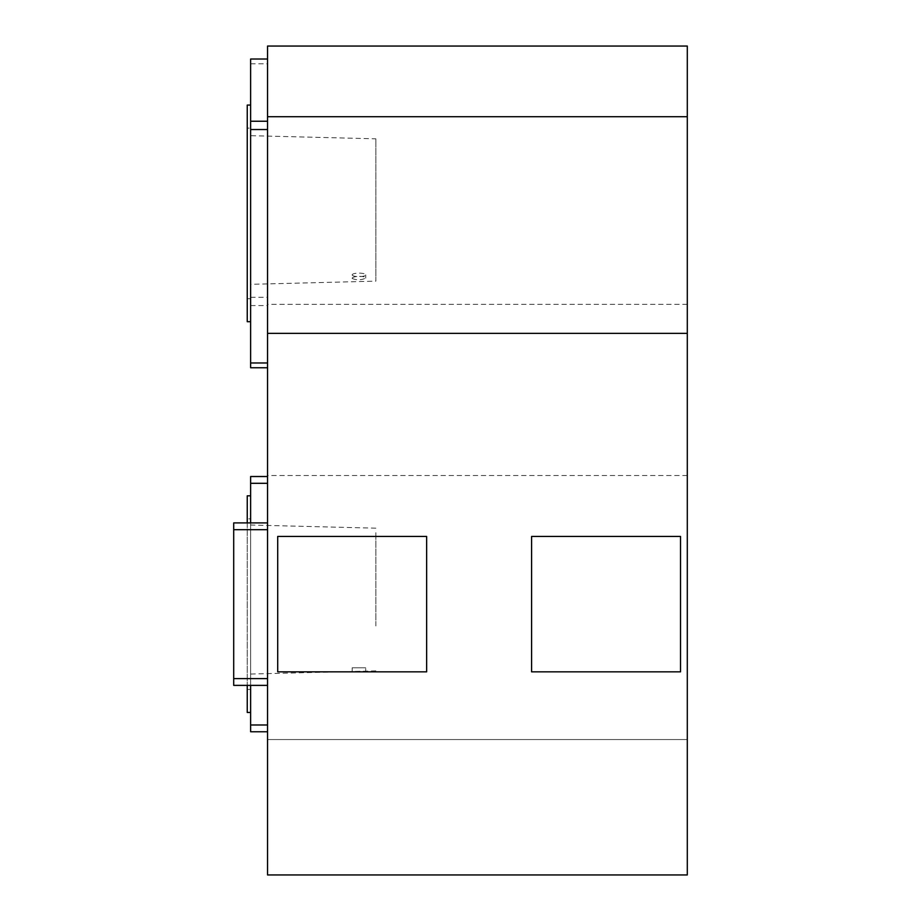 <?xml version="1.0" encoding="UTF-8"?>
<svg xmlns="http://www.w3.org/2000/svg" width="921" height="921" viewBox="0 0 921 921"><rect width="100%" height="100%" fill="white"/><g stroke="black" fill="none" stroke-linecap="round" stroke-linejoin="round"><path stroke-width="0.69" stroke-dasharray="4.61 3.45" d="M352.179 278.453C351.753 275.955 366.132 275.609 365.718 278.119C361.205 280.226 356.692 280.341 352.179 278.453L352.179 274.872A6.769 1.75 180 0 1 358.948 273.123A6.769 1.75 180 0 1 365.718 274.872A6.769 1.75 180 0 1 358.948 276.622A6.769 1.75 180 0 1 352.179 274.872M375.872 276.162L375.872 139.578L375.872 281.147L250.627 284.324L250.627 135.675L250.627 284.324M375.872 139.578L375.872 138.818L250.627 135.675M250.627 105.075L250.627 321.717L250.627 105.075M250.627 367.767L250.627 59.025M267.551 59.025L267.551 367.767L267.551 59.025M250.627 63.814L267.551 63.814M250.627 297.276L267.551 297.276M250.627 305.565L267.551 305.565M250.627 495.82L250.627 712.463L250.627 495.82M267.551 731.758L267.551 724.988L267.551 731.758L250.627 731.758L250.627 476.525L267.551 476.525L267.551 483.306L267.551 476.525M250.627 522.909L250.627 685.385M250.627 674.045L250.627 525.028L250.627 674.045L365.718 671.156L352.179 671.49L352.179 667.783L365.718 667.783L352.179 667.783M687.296 46.05L687.296 874.95L267.551 874.95L267.551 46.05M680.527 671.846L531.59 671.846L531.59 536.448L680.527 536.448L680.527 671.846M277.705 671.846L277.705 536.448L426.653 536.448L426.653 671.846L277.705 671.846M267.551 685.385L267.551 522.909L267.551 685.385L233.704 685.385L233.704 678.616L267.551 678.616M687.296 333.344L267.551 333.344M687.296 304.356L267.551 304.356M687.296 475.512L267.551 475.512M687.296 739.551L267.551 739.551L687.296 739.551M267.551 724.988L267.551 483.306L267.551 724.988L250.627 724.988M267.551 522.909L233.704 522.909L233.704 529.679L267.551 529.679M233.704 529.679L233.704 678.616M250.627 483.306L267.551 483.306M375.872 625.946L375.872 532.119L375.872 625.946M250.627 518.845L250.627 689.449L250.627 518.845L247.242 518.845L247.242 689.449L247.242 518.845M247.242 522.909L247.242 685.385M247.242 712.463L247.242 495.82M247.242 321.717L247.242 105.075M247.242 128.1L247.242 298.703L247.242 128.1L250.627 128.1L250.627 298.703L250.627 128.1M365.718 278.119L365.718 274.872M375.872 670.891L365.718 671.156L365.718 667.783M375.872 528.17L250.627 525.028M250.627 689.449L247.242 689.449M250.627 298.703L247.242 298.703"/><path stroke-width="1.38" d="M267.551 59.025L250.627 59.025L250.627 367.767L267.551 367.767M250.627 121.238L267.551 121.238M250.627 362.978L267.551 362.978M250.627 129.527L267.551 129.527M250.627 685.385L250.627 731.758L267.551 731.758M267.551 476.525L250.627 476.525L250.627 522.909M267.551 333.344L687.296 333.344L687.296 874.95L267.551 874.95L267.551 46.05L687.296 46.05L687.296 116.702L267.551 116.702M687.296 333.344L687.296 116.702M277.705 671.846L277.705 536.448L426.653 536.448L426.653 671.846L277.705 671.846M680.527 671.846L531.59 671.846L531.59 536.448L680.527 536.448L680.527 671.846M267.551 678.616L233.704 678.616L233.704 685.385L267.551 685.385M233.704 678.616L233.704 529.679L267.551 529.679M233.704 529.679L233.704 522.909L267.551 522.909M250.627 483.306L267.551 483.306M250.627 724.988L267.551 724.988M250.627 495.82L247.242 495.82L247.242 522.909M247.242 685.385L247.242 712.463L250.627 712.463M250.627 105.075L247.242 105.075L247.242 321.717L250.627 321.717"/></g></svg>
